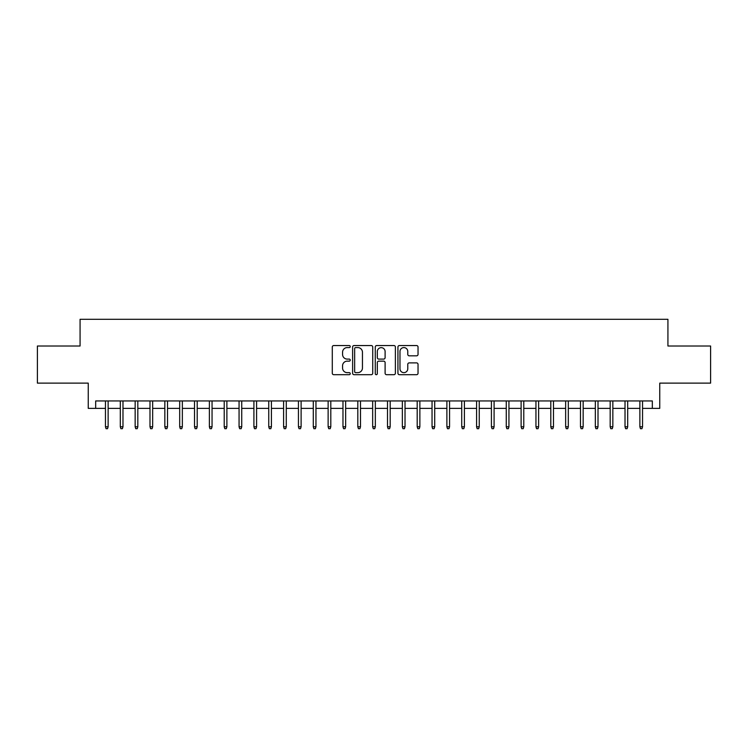 <?xml version="1.0" encoding="UTF-8"?>
<svg xmlns="http://www.w3.org/2000/svg" width="748" height="748" viewBox="0 0 748 748"><rect width="100%" height="100%" fill="white"/><g stroke="black" fill="none" stroke-linecap="round" stroke-linejoin="round"><path stroke-width="1.12" d="M350.251 346.567A1.019 1.019 0 0 0 349.232 345.548L333.748 345.548A1.459 1.459 0 0 0 332.29 347.007L332.29 373.233A1.459 1.459 0 0 0 333.748 374.692L349.232 374.692A1.019 1.019 0 0 0 350.251 373.673A1.019 1.019 0 0 0 349.232 372.654L347.222 372.654A4.666 4.666 0 0 1 342.565 367.988L342.565 365.8A4.666 4.666 0 0 1 347.222 361.144L349.232 361.144A1.019 1.019 0 0 0 350.251 360.125A1.019 1.019 0 0 0 349.232 359.096L347.222 359.096A4.666 4.666 0 0 1 342.565 354.44L342.565 352.252A4.666 4.666 0 0 1 347.222 347.586L349.232 347.586A1.019 1.019 0 0 0 350.251 346.567M416.58 355.824A1.459 1.459 0 0 0 418.039 354.365L418.039 347.007A1.459 1.459 0 0 0 416.58 345.548L399.385 345.548A1.459 1.459 0 0 0 397.936 347.007L397.936 373.233A1.459 1.459 0 0 0 399.385 374.692L416.58 374.692A1.459 1.459 0 0 0 418.039 373.233L418.039 364.341A1.459 1.459 0 0 0 416.58 362.892L409.221 362.892A1.459 1.459 0 0 0 407.772 364.341L407.772 368.755A3.899 3.899 0 0 1 403.873 372.654A3.899 3.899 0 0 1 399.974 368.755L399.974 351.485A3.899 3.899 0 0 1 403.873 347.586A3.899 3.899 0 0 1 407.772 351.485L407.772 354.365A1.459 1.459 0 0 0 409.221 355.824L416.58 355.824M95.669 408.361L95.669 400.947L652.331 400.947L652.331 408.361L659.755 408.361L659.755 383.126L710.6 383.126L710.6 346.015L667.927 346.015L667.927 319.303L80.073 319.303L80.073 346.015L37.4 346.015L37.4 383.126L88.245 383.126L88.245 408.361L105.459 408.361M372.728 347.007A1.459 1.459 0 0 0 371.27 345.548L354.075 345.548A1.459 1.459 0 0 0 352.617 347.007L352.617 373.233A1.459 1.459 0 0 0 354.075 374.692L371.27 374.692A1.459 1.459 0 0 0 372.728 373.233L372.728 347.007M376.73 345.548L393.925 345.548A1.459 1.459 0 0 1 395.383 347.007L395.383 373.233A1.459 1.459 0 0 1 393.925 374.692L386.566 374.692A1.459 1.459 0 0 1 385.108 373.233L385.108 362.593A1.459 1.459 0 0 0 383.649 361.144L378.769 361.144A1.459 1.459 0 0 0 377.319 362.593L377.319 373.673A1.019 1.019 0 0 1 376.291 374.692A1.019 1.019 0 0 1 375.272 373.673L375.272 347.007A1.459 1.459 0 0 1 376.73 345.548M108.133 408.361L120.306 408.361M122.981 408.361L135.154 408.361M137.819 408.361L149.993 408.361M152.667 408.361L164.841 408.361M167.515 408.361L179.688 408.361M182.353 408.361L194.527 408.361M197.201 408.361L209.375 408.361M212.049 408.361L224.222 408.361M226.887 408.361L239.061 408.361M241.735 408.361L253.909 408.361M256.583 408.361L268.756 408.361M271.421 408.361L283.595 408.361M286.269 408.361L298.443 408.361M301.117 408.361L313.29 408.361M315.955 408.361L328.129 408.361M330.803 408.361L342.977 408.361M345.651 408.361L357.815 408.361M360.489 408.361L372.663 408.361M375.337 408.361L387.511 408.361M390.185 408.361L402.349 408.361M405.023 408.361L417.197 408.361M419.871 408.361L432.045 408.361M434.71 408.361L446.883 408.361M449.557 408.361L461.731 408.361M464.405 408.361L476.579 408.361M479.244 408.361L491.417 408.361M494.091 408.361L506.265 408.361M508.939 408.361L521.113 408.361M523.778 408.361L535.951 408.361M538.625 408.361L550.799 408.361M553.473 408.361L565.647 408.361M568.312 408.361L580.485 408.361M583.16 408.361L595.333 408.361M598.007 408.361L610.181 408.361M612.846 408.361L625.019 408.361M627.694 408.361L639.867 408.361M642.541 408.361L652.331 408.361M355.674 347.586A1.019 1.019 0 0 0 354.655 348.605L354.655 371.634A1.019 1.019 0 0 0 355.674 372.654L357.787 372.654A4.666 4.666 0 0 0 362.453 367.988L362.453 352.252A4.666 4.666 0 0 0 357.787 347.586L355.674 347.586M385.108 351.56A3.899 3.899 0 0 0 381.209 347.661A3.899 3.899 0 0 0 377.319 351.56L377.319 357.647A1.459 1.459 0 0 0 378.769 359.096L383.649 359.096A1.459 1.459 0 0 0 385.108 357.647L385.108 351.56M105.459 426.771L106.057 428.698L107.544 428.698L108.133 426.771L105.459 426.771L105.459 400.947M108.133 426.771L108.133 400.947M120.306 426.771L120.905 428.698L122.382 428.698L122.981 426.771L120.306 426.771L120.306 400.947M122.981 426.771L122.981 400.947M135.154 426.771L135.743 428.698L137.23 428.698L137.819 426.771L135.154 426.771L135.154 400.947M137.819 426.771L137.819 400.947M149.993 426.771L150.591 428.698L152.078 428.698L152.667 426.771L149.993 426.771L149.993 400.947M152.667 426.771L152.667 400.947M164.841 426.771L165.43 428.698L166.916 428.698L167.515 426.771L164.841 426.771L164.841 400.947M167.515 426.771L167.515 400.947M179.688 426.771L180.277 428.698L181.764 428.698L182.353 426.771L179.688 426.771L179.688 400.947M182.353 426.771L182.353 400.947M194.527 426.771L195.125 428.698L196.612 428.698L197.201 426.771L194.527 426.771L194.527 400.947M197.201 426.771L197.201 400.947M209.375 426.771L209.964 428.698L211.45 428.698L212.049 426.771L209.375 426.771L209.375 400.947M212.049 426.771L212.049 400.947M224.222 426.771L224.811 428.698L226.298 428.698L226.887 426.771L224.222 426.771L224.222 400.947M226.887 426.771L226.887 400.947M239.061 426.771L239.659 428.698L241.146 428.698L241.735 426.771L239.061 426.771L239.061 400.947M241.735 426.771L241.735 400.947M253.909 426.771L254.498 428.698L255.984 428.698L256.583 426.771L253.909 426.771L253.909 400.947M256.583 426.771L256.583 400.947M268.756 426.771L269.345 428.698L270.832 428.698L271.421 426.771L268.756 426.771L268.756 400.947M271.421 426.771L271.421 400.947M283.595 426.771L284.193 428.698L285.671 428.698L286.269 426.771L283.595 426.771L283.595 400.947M286.269 426.771L286.269 400.947M298.443 426.771L299.032 428.698L300.518 428.698L301.117 426.771L298.443 426.771L298.443 400.947M301.117 426.771L301.117 400.947M313.29 426.771L313.88 428.698L315.366 428.698L315.955 426.771L313.29 426.771L313.29 400.947M315.955 426.771L315.955 400.947M328.129 426.771L328.727 428.698L330.205 428.698L330.803 426.771L328.129 426.771L328.129 400.947M330.803 426.771L330.803 400.947M342.977 426.771L343.566 428.698L345.052 428.698L345.651 426.771L342.977 426.771L342.977 400.947M345.651 426.771L345.651 400.947M357.815 426.771L358.414 428.698L359.9 428.698L360.489 426.771L357.815 426.771L357.815 400.947M360.489 426.771L360.489 400.947M372.663 426.771L373.261 428.698L374.739 428.698L375.337 426.771L372.663 426.771L372.663 400.947M375.337 426.771L375.337 400.947M387.511 426.771L388.1 428.698L389.586 428.698L390.185 426.771L387.511 426.771L387.511 400.947M390.185 426.771L390.185 400.947M402.349 426.771L402.948 428.698L404.434 428.698L405.023 426.771L402.349 426.771L402.349 400.947M405.023 426.771L405.023 400.947M417.197 426.771L417.795 428.698L419.273 428.698L419.871 426.771L417.197 426.771L417.197 400.947M419.871 426.771L419.871 400.947M432.045 426.771L432.634 428.698L434.121 428.698L434.71 426.771L432.045 426.771L432.045 400.947M434.71 426.771L434.71 400.947M446.883 426.771L447.482 428.698L448.968 428.698L449.557 426.771L446.883 426.771L446.883 400.947M449.557 426.771L449.557 400.947M461.731 426.771L462.329 428.698L463.807 428.698L464.405 426.771L461.731 426.771L461.731 400.947M464.405 426.771L464.405 400.947M476.579 426.771L477.168 428.698L478.655 428.698L479.244 426.771L476.579 426.771L476.579 400.947M479.244 426.771L479.244 400.947M491.417 426.771L492.016 428.698L493.502 428.698L494.091 426.771L491.417 426.771L491.417 400.947M494.091 426.771L494.091 400.947M506.265 426.771L506.854 428.698L508.341 428.698L508.939 426.771L506.265 426.771L506.265 400.947M508.939 426.771L508.939 400.947M521.113 426.771L521.702 428.698L523.189 428.698L523.778 426.771L521.113 426.771L521.113 400.947M523.778 426.771L523.778 400.947M535.951 426.771L536.55 428.698L538.036 428.698L538.625 426.771L535.951 426.771L535.951 400.947M538.625 426.771L538.625 400.947M550.799 426.771L551.388 428.698L552.875 428.698L553.473 426.771L550.799 426.771L550.799 400.947M553.473 426.771L553.473 400.947M565.647 426.771L566.236 428.698L567.723 428.698L568.312 426.771L565.647 426.771L565.647 400.947M568.312 426.771L568.312 400.947M580.485 426.771L581.084 428.698L582.57 428.698L583.16 426.771L580.485 426.771L580.485 400.947M583.16 426.771L583.16 400.947M595.333 426.771L595.922 428.698L597.409 428.698L598.007 426.771L595.333 426.771L595.333 400.947M598.007 426.771L598.007 400.947M610.181 426.771L610.77 428.698L612.257 428.698L612.846 426.771L610.181 426.771L610.181 400.947M612.846 426.771L612.846 400.947M625.019 426.771L625.618 428.698L627.095 428.698L627.694 426.771L625.019 426.771L625.019 400.947M627.694 426.771L627.694 400.947M639.867 426.771L640.456 428.698L641.943 428.698L642.541 426.771L639.867 426.771L639.867 400.947M642.541 426.771L642.541 400.947"/></g></svg>
